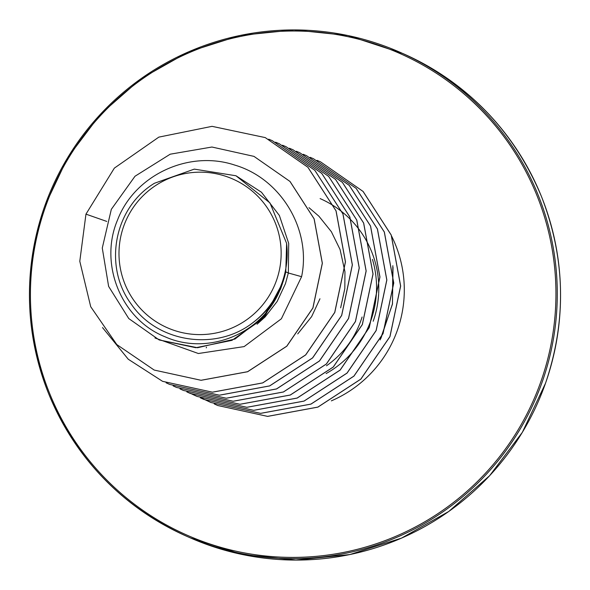 <?xml version="1.0" encoding="UTF-8"?>
<svg xmlns="http://www.w3.org/2000/svg" width="590" height="590" viewBox="0 0 590 590"><rect width="100%" height="100%" fill="white"/><g stroke="black" fill="none" stroke-linecap="round" stroke-linejoin="round"><path stroke-width="0.89" d="M123.612 226.494A81.25 81.051 113.7 0 1 227.062 176.749A81.25 81.051 113.7 0 1 276.533 280.28A81.25 81.051 113.7 0 1 173.084 330.024A81.25 81.051 113.7 0 1 123.612 226.494M326.086 373.581A98.383 98.139 -66.3 0 0 372.46 259.416M285.774 271.865L286.615 243.375L269.999 202.975L235.963 175.761L261.466 192.237L279.372 215.468L288.709 243.419L288.333 272.986L285.774 271.865A87.836 87.622 113.7 0 1 282.772 282.477A87.836 87.622 113.7 0 1 282.588 282.979L264.969 316.011L234.997 339.029L197.576 347.731L159.16 339.951L195.843 347.717L231.944 340.356L261.672 319.596L280.501 289.262L282.544 283.237M154.949 337.974L198.358 353.513L244.127 346.596L281.378 318.777L301.593 276.688L288.333 272.986L285.464 283.657L277.145 301.475L265.109 316.941L257.063 324.22M308.99 207.673L318.91 216.206L331.351 231.693L340.069 249.526L344.929 271.658M344.958 272.005L344.826 288.576L340.651 307.847M319.957 298.776L311.638 316.594L297.736 333.918M301.593 276.688C311.513 229.621 280.988 178.564 234.673 165.06C188.807 149.742 134.645 175.068 117.594 219.871C98.744 263.796 121.031 319.367 165.104 336.802C208.373 356.249 263.819 333.328 280.685 288.119C274.38 301.999 265.109 313.519 252.874 322.678C216.154 351.493 157.36 342.79 131.105 303.924C103.132 266.304 114.025 207.769 154.455 183.261L194.294 169.124L235.963 175.761M106.753 221.42L85.956 214.141L79.79 261.274L90.713 306.719L116.798 344.567L154.204 370.063L201.094 380.299L247.63 371.737L286.821 346.197L312.929 308.01L322.361 263.265L314.153 218.875L290.022 181.462L253.958 156.372M154.204 370.063L201.035 380.277L247.571 371.707L286.769 346.175L312.87 307.98L322.302 263.243L314.094 218.846L289.97 181.44L253.995 156.387L211.928 147.028L170.2 154.197L135.007 176.24L111.333 209.317L102.277 248.043L108.619 286.379L128.775 318.563L159.16 339.951M280.685 288.119L280.501 289.262M362.09 317.007C355.718 337.244 343.845 353.506 326.484 365.785M265.271 137.61L307.936 167.28L336.071 210.895L345.475 261.857L334.788 312.42L305.701 354.922L262.727 382.925L212.459 392.195L162.552 381.317L128.273 359.251L102.52 327.583M272.241 140.663L314.868 170.348L342.974 213.949L352.378 264.888L341.691 315.436L312.626 357.923L269.674 385.926L219.436 395.219L169.603 384.407L166.115 382.814M275.604 142.19L279.225 143.717L321.801 173.408L349.885 217.009L359.273 267.941L348.587 318.482L319.522 360.962L276.57 388.957L226.339 398.235L176.513 387.431L173.15 385.897M286.113 146.733L328.711 176.447L356.788 220.063L366.161 270.994L355.475 321.535L326.403 364.015L283.436 391.996L233.198 401.259L183.379 390.433L179.994 388.891M292.965 149.727L335.592 179.434L363.676 223.064L373.057 274.011L362.363 324.559L333.284 367.054L290.302 395.042L240.042 404.283L190.216 393.427L186.823 391.878M190.113 393.382L186.853 391.893M299.75 152.707L342.429 182.384L370.55 226.022L379.953 276.983L369.266 327.561L340.179 370.078L297.183 398.08L246.893 407.314L197.045 396.421L193.586 394.85M196.942 396.377L193.616 394.858M306.527 155.679L349.295 185.378L377.445 229.008L386.856 279.992L376.162 330.577L347.068 373.101L304.064 401.104L253.759 410.345L203.904 399.437L200.379 397.83M203.801 399.393L200.408 397.837M313.438 158.717L356.198 188.417L384.356 232.04L393.759 283.023L383.058 333.608L353.963 376.118L310.967 404.121L260.669 413.369L210.814 402.469L203.926 399.209M210.719 402.424L203.956 399.216M320.459 161.8L363.123 191.47L391.259 235.085L400.662 286.047L389.968 336.617L360.888 379.112L317.914 407.115L267.646 416.393L217.703 405.492M392.844 265.707L392.483 304.064L380.181 339.892M85.956 214.141L114.349 168.121L158.835 137.123L212.068 126.341L265.249 137.595L307.877 167.25L336.012 210.866L345.416 261.827L334.729 312.398L305.649 354.9L262.675 382.903L212.4 392.173L162.611 381.347M268.738 139.181L272.211 140.649L314.809 170.318L342.915 213.919L352.319 264.866L341.64 315.414L312.567 357.901L269.615 385.904L219.377 395.189L169.603 384.407M279.225 143.717L321.742 173.379L349.826 216.987L359.214 267.919L348.528 318.46L319.463 360.94L276.511 388.928L226.28 398.213L176.513 387.431M282.529 145.221L286.084 146.718L328.66 176.417L356.729 220.033L366.102 270.965L355.416 321.506L326.344 363.993L283.384 391.974L233.139 401.237L183.379 390.433M289.402 148.23L292.935 149.72L335.533 179.412L363.617 223.035L372.998 273.981L362.304 324.537L333.225 367.032L290.243 395.02L239.982 404.261L190.216 393.427M296.335 151.261L299.72 152.692L342.37 182.362L370.498 225.992L379.894 276.961L369.207 327.538L340.12 370.048L297.124 398.051L246.834 407.292L197.045 396.421M193.557 394.835L190.268 393.22M303.208 154.285L306.571 155.701L349.236 185.356L377.386 228.986L386.797 279.97L376.103 330.555L347.009 373.072L304.005 401.082L253.7 410.323L203.904 399.437M310.141 157.323L313.482 158.74L356.146 188.387L384.297 232.018L393.7 282.994L383.006 333.579L353.911 376.096L310.908 404.098L260.61 413.347L210.814 402.469M203.897 399.194L200.659 397.476M317 160.34L320.429 161.785L363.064 191.448L391.2 235.056L400.603 286.025L389.916 336.588L360.837 379.09L317.863 407.093L267.587 416.363L217.74 405.514L214.258 403.921M393.021 267.3L392.439 303.953L380.941 338.313M286.615 243.375A87.276 87.062 113.7 0 1 252.874 322.678M402.815 53.506A264.46 263.819 113.7 0 1 545.507 383.257A264.46 263.819 113.7 0 1 190.452 537.925L187.185 536.494A264.46 263.819 113.7 0 1 44.493 206.743A264.46 263.819 113.7 0 1 399.548 52.075A264.46 263.819 113.7 0 1 542.24 381.826A264.46 263.819 113.7 0 1 187.185 536.494C122.366 506.987 76.162 459.345 48.579 393.567C24.544 331.846 23.172 269.571 44.486 206.736L67.68 157.619L100.396 114.268L141.253 78.514L188.512 51.868L240.189 35.437L294.1 29.92L347.975 35.548L402.815 53.506C467.634 83.013 513.838 130.656 541.421 196.433C565.456 258.155 566.828 320.429 545.514 383.264L522.32 432.382L489.604 475.732L448.747 511.486L401.488 538.132L349.811 554.563L295.9 560.08L242.025 554.452L190.452 537.925M45.408 207.046A263.302 262.653 113.7 0 1 380.639 45.858A263.302 262.653 113.7 0 1 540.964 381.361A263.302 262.653 113.7 0 1 205.726 542.549A263.302 262.653 113.7 0 1 45.408 207.046M391.657 236.236A120.515 120.22 113.7 0 1 331.351 400.861M320.112 198.594A98.383 98.139 113.7 0 1 333.999 206.065M334.065 206.109A98.383 98.139 113.7 0 1 342.104 211.921M342.178 211.98A98.383 98.139 113.7 0 1 350.962 219.967M351.043 220.048A98.383 98.139 113.7 0 1 360.748 231.73M360.829 231.848A98.383 98.139 113.7 0 1 371.302 250.861M371.39 251.075A98.383 98.139 113.7 0 1 378.669 293.422M378.632 294.13A98.383 98.139 113.7 0 1 373.197 321.255M206.478 347.163L206.264 347.857"/></g></svg>
